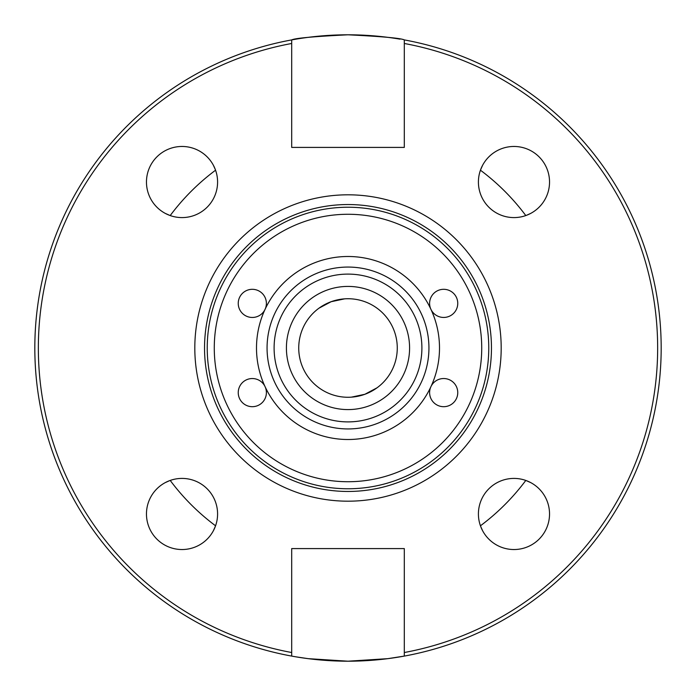 <?xml version="1.0" encoding="UTF-8"?>
<svg xmlns="http://www.w3.org/2000/svg" width="696" height="696" viewBox="0 0 696 696"><rect width="100%" height="100%" fill="white"/><g stroke="black" fill="none" stroke-linecap="round" stroke-linejoin="round"><path stroke-width="1.04" d="M479.866 524.036L480.431 525.802C497.744 512.865 512.865 497.744 525.802 480.431L530.752 482.615M480.588 526.228L482.615 530.752M549.535 513.979A35.566 35.566 0 0 1 513.979 549.535A35.566 35.566 0 0 1 478.413 513.979A35.566 35.566 0 0 1 513.979 478.413A35.566 35.566 0 0 1 549.535 513.979M216.134 171.964L215.569 170.198C198.256 183.135 183.135 198.256 170.198 215.569L165.248 213.385M215.412 169.772L213.385 165.248M217.587 182.021A35.566 35.566 0 0 1 182.021 217.587A35.566 35.566 0 0 1 146.464 182.021A35.566 35.566 0 0 1 182.021 146.464A35.566 35.566 0 0 1 217.587 182.021M480.118 171.138A35.566 35.566 0 0 0 525.802 215.569C512.865 198.256 497.744 183.135 480.431 170.198L479.866 171.964M482.615 165.248L480.466 170.111M525.802 215.569L524.036 216.134M526.228 215.412L530.752 213.385M549.535 182.021A35.566 35.566 0 0 1 513.979 217.587A35.566 35.566 0 0 1 478.413 182.021A35.566 35.566 0 0 1 513.979 146.464A35.566 35.566 0 0 1 549.535 182.021M171.964 479.866L170.198 480.431C183.135 497.744 198.256 512.865 215.569 525.802L216.134 524.036M169.772 480.588L165.248 482.615M213.385 530.752L215.534 525.889M217.587 513.979A35.566 35.566 0 0 1 182.021 549.535A35.566 35.566 0 0 1 146.464 513.979A35.566 35.566 0 0 1 182.021 478.413A35.566 35.566 0 0 1 217.587 513.979M430.928 386.663A14.077 14.077 0 0 0 430.92 386.671A14.077 14.077 0 0 1 457.759 392.614A14.077 14.077 0 0 1 440.638 406.36A14.077 14.077 0 0 1 430.928 386.671A91.498 91.498 0 0 1 265.072 386.671A14.077 14.077 0 0 0 265.072 386.663A14.077 14.077 0 0 1 247.124 405.698A14.077 14.077 0 0 1 242.077 382.957A14.077 14.077 0 0 1 265.072 386.671A91.498 91.498 0 0 1 265.072 309.329A14.077 14.077 0 0 0 265.08 309.329A14.077 14.077 0 0 1 242.077 313.043A14.077 14.077 0 0 1 247.124 290.302A14.077 14.077 0 0 1 265.072 309.329A91.498 91.498 0 0 1 430.928 309.329A14.077 14.077 0 0 0 430.928 309.337A14.077 14.077 0 0 1 440.638 289.64A14.077 14.077 0 0 1 457.759 303.386A14.077 14.077 0 0 1 430.928 309.329A91.498 91.498 0 0 1 430.928 386.671M291.694 656.093A313.2 313.2 0 0 0 404.306 656.093L404.306 652.517A309.685 309.685 0 0 0 404.306 43.483L404.306 147.413L291.694 147.413L291.694 43.483A309.685 309.685 0 0 0 291.694 652.517L291.694 548.587L404.306 548.587L404.306 656.093L387.811 658.66L348 661.2L308.189 658.66L295.991 656.85L291.694 656.093L291.694 652.517L291.694 656.093A313.2 313.2 0 0 1 291.694 39.907C295.034 38.193 313.809 36.488 348 34.8C382.191 36.488 400.966 38.193 404.306 39.907L404.306 43.483L404.306 39.907A313.2 313.2 0 0 1 348 661.2A313.2 313.2 0 0 1 291.694 39.907A313.2 313.2 0 0 1 400.009 39.15A313.2 313.2 0 0 0 291.694 39.907L291.694 43.483L291.694 39.907M348 501.19A153.19 153.19 0 0 1 194.81 348A153.19 153.19 0 0 1 348 194.81A153.19 153.19 0 0 1 501.19 348A153.19 153.19 0 0 1 348 501.19M488.766 348A140.766 140.766 0 0 0 348 207.234A140.766 140.766 0 0 0 207.234 348A140.766 140.766 0 0 0 348 488.766A140.766 140.766 0 0 0 488.766 348M348 428.936A80.936 80.936 0 0 1 267.064 348A80.936 80.936 0 0 1 348 267.064A80.936 80.936 0 0 1 428.936 348A80.936 80.936 0 0 1 348 428.936M348 421.898A73.898 73.898 0 0 1 274.102 348A73.898 73.898 0 0 1 348 274.102A73.898 73.898 0 0 1 421.898 348A73.898 73.898 0 0 1 348 421.898M348 409.587A61.587 61.587 0 0 1 286.413 348A61.587 61.587 0 0 1 348 286.413A61.587 61.587 0 0 1 409.587 348A61.587 61.587 0 0 1 348 409.587M348 397.268A49.268 49.268 0 0 1 298.732 348A49.268 49.268 0 0 1 348 298.732A49.268 49.268 0 0 1 397.268 348A49.268 49.268 0 0 1 348 397.268M367.488 393.249L377.014 387.82L364.852 394.293L351.367 397.155L362.155 395.189M328.512 302.751L318.986 308.18L331.148 301.707L344.633 298.845L333.845 300.811M348 481.728A133.728 133.728 0 0 1 214.272 348A133.728 133.728 0 0 1 348 214.272A133.728 133.728 0 0 1 481.728 348A133.728 133.728 0 0 1 348 481.728M404.306 656.093A313.2 313.2 0 0 0 404.306 39.907M348 491.463A143.463 143.463 0 0 0 491.463 348A143.463 143.463 0 0 0 348 204.537A143.463 143.463 0 0 0 204.537 348A143.463 143.463 0 0 0 348 491.463"/></g></svg>
